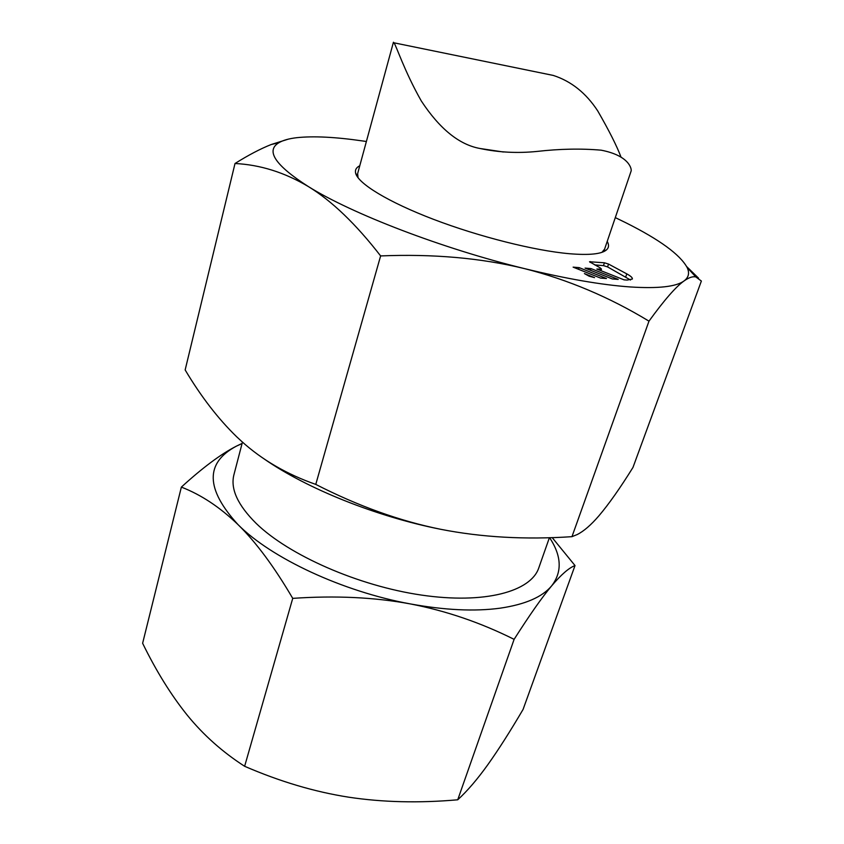 <?xml version="1.0" encoding="UTF-8"?>
<svg xmlns="http://www.w3.org/2000/svg" width="844" height="844" viewBox="0 0 844 844"><rect width="100%" height="100%" fill="white"/><g stroke="black" fill="none" stroke-linecap="round" stroke-linejoin="round"><path stroke-width="1.27" d="M549.581 537.67C561.64 555.89 562.336 571.958 551.649 585.863C542.027 597.32 529.515 615.149 514.112 639.351L457.722 799.795C419.057 803.193 382.68 802.327 348.583 797.169C314.59 791.862 279.944 781.565 244.633 766.289C222.573 752.088 203.488 735.092 187.368 715.311C171.227 695.277 156.309 671.265 142.625 643.276L181.365 487.104C202.602 467.703 220.928 454.061 236.331 446.181L242.122 443.395M514.112 639.351C480.605 622.608 446.001 610.792 410.3 603.914C444.746 610.191 474.718 611.615 500.218 608.165C525.179 604.462 542.323 597.035 551.649 585.863C561.239 574.564 569.025 567.801 575.017 565.564L523.08 709.414C510.219 731.305 498.509 749.683 487.937 764.537C477.472 779.17 467.407 790.923 457.722 799.795M242.08 443.522L236.331 446.181C204.944 462.881 205.525 489.045 238.071 524.662C219.978 507.233 201.083 494.721 181.365 487.104M242.45 442.108L233.936 474.708C230.285 488.792 237.67 505.007 256.112 523.343C288.743 555.173 358.352 585.905 421.483 595.083C484.709 604.367 530.939 591.591 538.778 567.906L549.402 537.681M615.297 217.604L625.868 222.763C659.607 239.664 680.021 254.571 687.132 267.485C689.738 272.96 688.693 277.454 684.03 280.957C675.886 286.738 664.207 300.137 648.983 321.153L571.968 536.668C525.401 539.801 481.65 537.343 440.695 529.293C399.887 521.054 358.246 506.083 315.772 484.403C286.939 474.317 262.262 460.012 241.743 441.465L236.679 436.781C218.132 418.772 200.956 396.48 185.152 369.936L235.012 163.504C248.431 155.085 260.501 148.766 271.209 144.524L288.152 139.186M648.983 321.153C609.252 297.067 567.727 279.554 524.409 268.592C566.197 278.784 601.466 284.903 630.225 286.949C658.225 288.732 676.16 286.728 684.03 280.957C688.894 277.507 692.84 276.178 695.867 276.969L701.375 281.041L632.968 467.449C620.15 488.075 608.777 504.216 598.839 515.895C590.969 525.042 583.753 531.266 577.191 534.558L571.968 536.668M366.38 141.507L362.646 140.959C335.374 137.002 313.451 135.916 296.866 137.677C289.049 138.585 283.067 140.262 278.942 142.689L271.209 144.524M358.035 177.736L357.634 173.611L393.431 42.232L393.926 42.801C396.184 45.344 404.308 71.033 421.304 100.974C439.671 128.879 459.22 144.714 479.951 148.481C498.53 152.437 517.615 153.408 537.206 151.414C559.772 148.85 581.083 148.428 601.16 150.179C629.74 155.676 631.766 169.338 631.133 171.005L604.599 249.117L601.962 252.314M359.776 165.751C356.284 167.481 354.891 169.929 355.609 173.073C357.962 183.496 388.05 201.99 433.626 219.377C479.139 236.753 534.6 250.668 569.299 253.706C589.386 255.373 601.814 254.076 606.583 249.803C608.935 247.598 609.146 244.792 607.216 241.395M534.474 71.571L553.189 75.401C571.188 81.193 586.042 93.03 597.742 110.944C609.062 130.588 616.806 145.949 620.994 157.037M594.725 264.9L603.46 265.628L607.574 266.904L630.531 280.029M589.133 276.199L594.566 277.634L584.407 273.572L589.133 276.199M579.1 267.622L573.118 267.137L600.569 278.087L606.488 278.531L579.1 267.622L578.541 269.299M590.958 268.582L585.071 268.107L612.396 278.974L618.219 279.406L590.958 268.582L590.41 270.228M601.477 269.067L596.845 269.057L624.032 279.839L627.166 280.081L632.367 279.026C632.652 277.781 630.795 276.072 626.786 273.878L608.545 264.067L604.431 262.79L589.534 261.756L600.2 267.875L601.477 269.067L600.928 270.681M235.012 163.504C260.195 164.759 284.618 172.429 308.292 186.524C331.776 200.851 355.894 223.987 380.623 255.922C433.099 253.78 481.027 258 524.409 268.592C442.129 248.547 351.632 213.669 308.292 186.524C275.207 165.318 265.417 150.696 278.942 142.689M686.721 266.641L698.537 278.151M380.623 255.922L315.772 484.403M440.695 529.293C376.181 516.549 306.984 488.676 264.488 459.178M292.731 598.364C335.353 595.431 374.546 597.278 410.3 603.914C342.506 591.56 271.23 558.063 238.071 524.662C256.027 542.249 274.247 566.82 292.731 598.364L244.633 766.289M552.176 537.596L575.017 565.564M608.545 264.067L607.574 266.904M626.786 273.878L625.794 276.748M604.431 262.79L603.46 265.628M590.41 261.587L590.135 262.4M600.168 269.32L599.862 270.249M602.911 251.575L606.583 249.803M479.951 148.481L503.383 151.994M393.926 42.801L553.189 75.411M357.656 176.586L355.609 173.073M687.132 267.485L695.867 276.969"/></g></svg>
